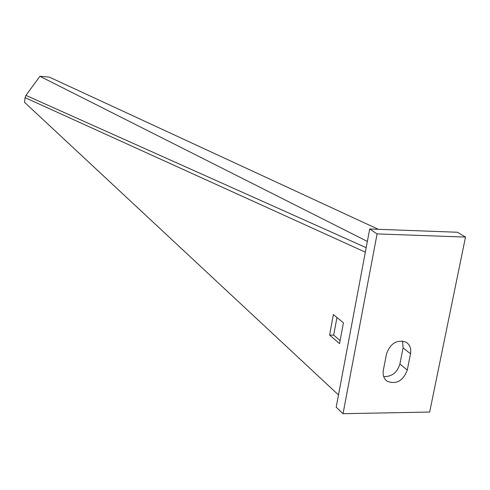 <?xml version="1.0" encoding="UTF-8"?>
<svg xmlns="http://www.w3.org/2000/svg" width="490" height="490" viewBox="0 0 490 490"><rect width="100%" height="100%" fill="white"/><g stroke="black" fill="none" stroke-linecap="round" stroke-linejoin="round"><path stroke-width="0.73" d="M367.359 241.429L39.917 76.293L25.964 95.391L25.088 97.645L24.5 102.288L338.486 394.946M329.599 335.08L339.539 343.613L343.423 322.806L333.39 314.537L329.599 335.08L333.69 335.099L336.955 317.477M340.109 340.575L333.69 335.099M378.317 229.308L49.325 77.102L39.917 76.293M429.669 412.041L465.5 237.08L377.092 233.914L343.018 413.707L429.669 412.041M377.092 233.914L369.699 228.989L457.452 232.254L465.5 237.08M369.699 228.989L336.183 407.196L343.018 413.707M383.688 376.583C391.773 376.828 397.176 372.639 399.895 364.021L403.086 347.882L402.566 340.985M386.537 353.798L383.333 370.201C382.549 375.089 383.854 378.795 387.259 381.3C396.441 384.662 403.117 380.914 407.282 370.054L410.522 353.774C411.361 348.617 409.928 344.776 406.21 342.259C397.078 339.258 390.524 343.104 386.537 353.798M366.183 247.677L25.964 95.391M365.338 252.185L25.088 97.645M403.086 347.882L410.522 353.774M399.895 364.021L407.282 370.054M385.71 379.977L387.259 381.3"/></g></svg>
